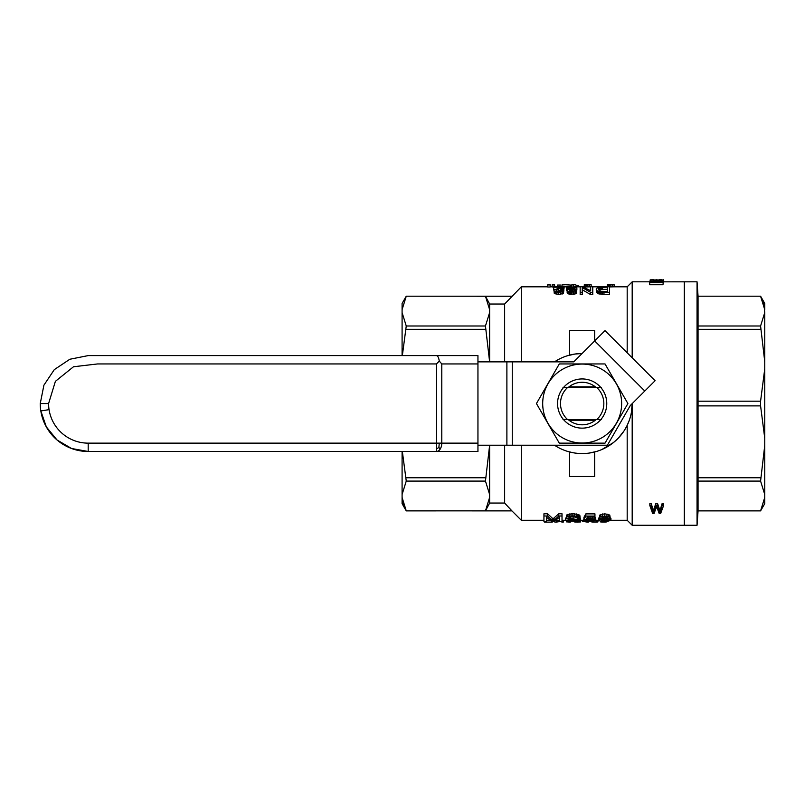 <?xml version="1.0" encoding="UTF-8"?>
<svg xmlns="http://www.w3.org/2000/svg" width="805" height="805" viewBox="0 0 805 805"><rect width="100%" height="100%" fill="white"/><g stroke="black" fill="none" stroke-linecap="round" stroke-linejoin="round"><path stroke-width="1.21" d="M436.421 355.599L88.188 355.599L69.844 359.251L54.287 369.646L43.903 385.193L40.25 403.547A47.938 47.938 0 0 0 40.824 410.932L40.824 410.942A47.938 47.938 0 0 0 88.188 451.484L477.949 451.484L477.949 355.599L436.421 355.599C437.789 355.8 438.735 357.631 439.278 361.093L441.784 363.941L477.949 363.941M88.188 355.599L69.844 359.251L54.287 369.646L43.903 385.193L40.25 403.547A47.938 47.938 0 0 0 40.824 410.932L49.065 409.654A39.606 39.606 0 0 0 88.188 443.142L88.188 451.484L437.276 451.484M439.278 361.093L436.421 363.941L97.596 363.941L73.486 366.768L55.394 381.339L48.592 403.547A39.606 39.606 0 0 0 49.065 409.654L40.824 410.942L46.328 426.892L57.014 439.963L71.575 448.506L88.188 451.484L71.575 448.506L57.014 439.963L46.328 426.892L40.824 410.932M440.214 449.039L438.866 447.439L439.278 443.142L436.421 443.142L436.421 451.484A8.342 5.363 -90 0 0 440.214 449.039A8.342 5.363 -90 0 0 441.784 443.142L441.784 363.941M438.866 447.439L436.421 449.039M595.358 386.863L568.974 386.863M595.358 420.22L568.974 420.22M644.785 391.039L594.674 340.928L604.988 330.614L655.099 380.715L630.325 405.489L607.383 445.225L512.252 445.225L512.252 361.858L477.949 361.858M512.252 361.858L573.744 361.858L594.674 340.928L594.674 330.593L569.658 330.593L569.658 355.106M512.252 445.225L477.949 445.225M631.351 412.653L632.187 403.627L632.187 525.263L627.186 520.261L627.186 425.342L629.218 420.512M627.186 352.811L627.186 286.822L632.187 281.82L632.187 357.812M663.38 281.831L697.05 281.82L697.05 525.263L684.3 525.263L684.3 281.82L684.3 525.263L632.187 525.263M663.38 279.868L663.35 282.052L663.35 279.959L653.65 279.939L663.35 279.959M663.139 281.589L663.119 283.934L663.119 281.81L651.708 282.384L663.048 282.726L649.685 282.676L661.217 281.67L649.826 281.106L663.209 280.865L651.99 281.046L663.119 281.81M653.61 280.452L663.34 279.999L663.26 282.203M660.392 280.321L663.26 280.492L663.229 282.776L663.229 280.673L653.529 280.633L656.9 280.281L653.61 280.12M663.582 505.58L660.653 513.479L659.184 513.479L656.649 506.687L654.052 513.479L652.644 513.479L649.846 505.58L651.245 505.58L653.318 512.533L655.844 505.58L657.584 505.58L657.584 503.558L659.919 510.642L662.123 503.558L663.582 503.558L663.582 505.58L662.123 505.58L662.123 503.558M651.245 505.58L651.245 503.558L649.846 503.558L649.846 505.58M651.245 503.558L653.318 510.642L655.844 503.558L657.584 503.558M569.658 451.977L569.658 476.49L594.674 476.49L594.674 451.977M554.514 445.225A50.021 50.021 0 0 0 632.187 403.627M567.163 355.82L574.901 354.049L582.075 353.516A50.021 50.021 0 0 0 554.514 361.858M558.429 359.513L556.376 360.68M556.356 446.393L558.056 447.369M567.495 451.364L572.556 452.631M573.24 452.762L574.518 452.974M575.223 453.084L578.503 453.426M580.958 453.547L586.664 453.366M586.996 453.336L588.475 453.165M589.139 453.074L596.575 451.444M601.788 449.562L613.49 442.539L618.381 438.051L623.895 431.118M624.851 429.629L627.186 425.342M521.308 361.858L521.308 286.822L504.634 304.038L504.634 361.858M504.634 445.225L504.634 503.045L489.621 503.045M489.621 494.491L485.455 481.088L489.621 445.407L489.621 503.125L485.455 510.853L511.93 510.883L504.634 503.045M405.287 508.991L402.872 502.511L402.087 497.45L406.253 510.853L511.93 510.883L521.308 520.261L521.308 445.225M402.349 451.484L406.253 481.088L402.087 494.491L402.087 451.484M489.621 361.858L485.455 325.995L406.253 325.995L402.349 355.599M485.455 329.325L406.253 329.325M406.253 296.23L402.087 309.633L402.087 303.425L406.253 296.2L485.455 296.23L489.621 309.633L489.621 312.592L485.455 325.995M402.087 309.633L402.087 312.592L406.253 325.995M485.455 477.768L406.253 477.768M485.455 481.088L406.253 481.088M404.744 299.269L405.287 298.102M489.621 309.633L489.621 303.958L485.455 296.23L511.93 296.23M489.621 497.45L485.455 510.853L406.253 510.883L402.087 503.658L402.087 494.491M402.087 355.599L402.087 312.592M489.621 361.676L489.621 312.592M504.634 304.038L489.621 304.038M552.26 521.399L552.26 522.123L544.593 522.123L544.593 521.399M565.643 520.161L575.917 520.996L575.917 519.778L566.458 518.329L566.458 517.424L567.978 516.478L572.878 515.844L577.899 516.518L580.003 518.007L572.999 516.76L569.729 517.122L568.914 518.168L580.234 520.05L580.234 517.927L580.465 520.382L577.084 521.328L567.746 521.187L565.643 520.161L565.643 518.038L566.378 518.038M579.65 519.718L579.65 518.018M568.914 518.168L568.914 517.655M569.497 518.4L569.497 517.233M570.665 518.631L570.665 516.921M573.11 518.812L573.11 516.76M577.195 519.165L577.195 517.685M578.604 519.436L578.604 518.038M568.099 520.141L568.099 519.054M568.33 520.463L568.33 519.084M568.793 520.694L568.793 519.165M569.497 520.855L569.497 519.255M570.544 520.976L570.544 519.376M571.832 521.036L571.832 519.477M573.462 521.056L573.462 519.607M574.75 521.056L574.75 519.698M575.917 520.996L576.732 520.905L576.732 519.889M576.732 520.905L577.437 520.03M577.437 520.765L577.779 520.181M577.779 520.614L575.917 519.778M566.348 517.887L567.042 514.707L572.878 513.63L578.946 514.757L580.003 515.844L580.003 518.007M566.458 517.424L566.458 515.25M567.042 516.89L567.042 514.707M567.978 516.478L567.978 514.284M569.377 516.136L569.377 513.932M571.017 515.945L571.017 513.731M572.878 515.844L572.878 513.63M574.75 515.945L574.75 513.731M576.501 516.136L576.501 513.932M577.899 516.518L577.899 514.325M578.946 516.941L578.946 514.757M579.65 517.464L579.65 515.291M600.148 521.097L600.48 521.892L600.48 521.177M600.218 521.731L600.218 521.117M600.48 521.892L605.752 522.043L605.752 521.419M605.149 522.083L605.149 521.429M605.752 522.043L606.215 521.409M606.215 521.992L606.557 521.399M606.557 521.922L606.89 521.388M600.953 521.992L600.953 521.227M601.617 522.063L601.617 521.308M602.482 522.103L602.482 521.388M603.619 522.123L603.619 521.409M604.414 522.103L604.414 521.429M582.347 520.261L582.347 521.258L587.278 522.113L588.344 522.113L588.344 521.409M587.278 522.113L587.278 521.388M591.745 521.378L591.745 521.962L591.484 521.388M591.745 521.962L592.48 522.053L592.48 521.328M592.48 522.053L593.476 522.103L593.476 521.187M593.476 522.103L594.885 522.123L594.885 520.875M594.885 522.123L596.153 522.093L596.153 520.261M596.153 522.093L597.219 522.043L597.219 520.261M597.219 522.043L597.884 521.952L597.884 520.261M597.884 521.952L598.145 520.261M598.286 520.261L598.145 520.805M556.325 520.261L556.325 522.123L554.866 522.123L554.866 520.966M556.325 522.123L560.35 521.399M563.269 520.261L563.269 522.123L561.87 522.123L561.87 521.399M574.136 521.429L575.142 522.053L580.546 521.952L580.808 520.261M580.546 521.952L580.546 520.261M580.938 520.261L580.808 520.805M574.408 521.962L574.408 521.419M575.142 522.053L575.142 521.409M576.139 522.103L576.139 521.368M577.537 522.123L577.537 521.278M578.805 522.093L578.805 521.127M579.872 522.043L579.872 520.835M567.404 521.117L567.404 521.912L566.398 521.861L566.398 520.845M567.404 521.912L568.27 521.992L568.27 521.238M568.27 521.992L569.004 522.063L569.004 521.298M569.004 522.063L569.467 521.338M570.332 521.368L570.332 522.123L569.467 522.123M585.839 516.086L594.945 516.086L594.945 517.031L587.469 517.031L586.533 518.742L592.259 518.521L595.871 520.111L592.259 521.358L584.088 520.905L593.194 520.614L593.194 519.718L591.202 519.094L583.967 519.436L583.967 517.293L585.839 513.882L585.839 516.086L583.967 519.436M592.369 520.905L592.369 519.316M590.971 521.087L590.971 519.084M593.194 520.614L593.194 519.718M594.945 516.086L594.945 513.882L585.839 513.882M588.173 518.48L588.173 517.031M590.035 518.37L590.035 517.031M592.259 518.521L592.259 517.031M594.12 518.923L594.12 517.031M595.408 519.497L595.408 517.363L595.871 520.111M594.664 517.031L595.408 517.363M583.615 520.443L583.967 518.309M585.949 520.382L585.949 519.517M586.302 520.744L586.302 519.527M587.117 520.976L587.117 519.265M588.173 521.107L588.173 519.094M589.451 521.127L589.813 519.004M562.021 515.995L562.021 521.399L559.576 521.399L559.576 517.202L553.971 521.399L551.757 521.399L546.384 517.122L546.384 521.399L543.938 521.399L543.938 513.781L547.551 513.781L553.035 518.823L558.761 513.781L562.021 513.781L562.021 515.995L558.761 515.995L558.761 513.781M559.576 519.295L559.576 517.202M546.384 519.295L546.384 517.122M547.551 513.781L547.551 515.995L543.938 515.995M547.551 515.995L552.109 520.332L552.109 518.209M552.109 520.332L552.693 520.694L552.693 518.581M552.693 520.694L553.035 518.823M553.035 520.926L553.387 518.551M553.387 520.664L554.092 520.282L554.092 518.158M554.092 520.282L558.761 515.995M598.789 520.332L599.614 519.597L599.846 517.202L604.746 515.995L609.767 517.253L609.999 518.329L607.433 519.094L610.935 520.362L607.201 521.378L600.429 521.167L598.789 520.332L598.789 518.209L599.494 517.524M610.935 520.362L610.935 518.239L610.703 519.99M598.91 519.96L598.91 517.836M599.614 519.597L600.661 518.853M600.661 519.306L602.18 519.094L599.614 518.329M599.494 517.887L599.846 515.029L604.746 513.781L609.767 515.069L610.23 517.887M599.846 517.202L599.846 515.029M600.892 516.569L600.892 514.375M602.532 516.136L602.532 513.932M604.746 515.995L604.746 513.781M606.96 516.186L606.96 513.982M608.711 516.619L608.711 514.425M609.767 517.253L609.767 515.069M608.952 519.336L608.952 518.823M609.999 519.628L609.999 518.329M602.643 517.122L601.949 518.249L603.579 518.772L607.896 517.887L606.034 516.85L603.579 516.85L602.643 517.122L602.643 518.551M602.06 519.688L601.124 520.563L602.875 521.036L608.6 520.362L603.227 519.467L602.06 519.688L602.06 520.926M601.476 520.765L601.476 519.97M602.875 521.036L602.875 519.537M603.81 521.107L603.81 519.426M604.867 521.127L604.867 519.376M606.266 521.087L606.266 519.487M607.544 520.926L607.544 519.738M608.248 520.694L608.248 520.02M601.949 518.249L601.949 517.464M603.579 518.772L603.579 516.85M604.867 518.812L604.867 516.76M606.034 518.772L606.034 516.85M607.081 518.551L607.081 517.182M607.664 518.289L607.664 517.464M569.316 286.822L564.154 286.852M553.649 287.003L552.17 287.003L552.17 284.769L554.615 284.769L554.615 286.731M580.163 286.822L574.458 286.842M550.187 287.003L547.732 287.003L547.732 284.769L550.187 284.769L550.187 287.003M612.394 286.832L612.394 284.749L614.145 284.739L614.145 286.822L609.476 286.932M590.669 290.726L590.669 286.731L592.772 286.731L592.772 292.306L590.568 292.306L582.267 287.627L582.267 292.306L580.163 292.306L580.163 286.731L582.468 286.731L590.669 290.726L590.669 288.854M592.772 292.306L592.772 294.539L590.568 294.539L582.267 289.77M582.267 292.306L582.267 294.539L580.163 294.539L580.163 292.306M609.476 294.539L598.769 293.885L596.374 291.963L596.374 288.462L600.077 286.852L609.476 286.731L609.476 294.539M590.669 286.822L584.269 287.003L584.269 284.739L586.604 284.739M572.959 288.894L572.758 289.488L569.457 290.011L569.96 291.229L572.959 291.491L574.659 290.364L576.662 290.484L575.062 291.802L570.665 292.215L567.756 291.319L567.364 290.052L569.457 289.237L566.358 287.979L569.759 286.761L576.461 287.325L576.863 287.858L574.861 287.949L572.858 287.093L568.662 287.596L569.256 288.663L572.959 288.894L572.818 291.501M576.662 290.484L576.662 292.678L575.062 294.016L569.457 294.248L567.163 292.678L567.163 288.794M567.163 290.957L566.358 290.122L566.358 287.979M576.863 287.858L576.863 290.001L572.959 289.237M554.715 289.357L553.649 289.357L553.649 286.731L564.154 286.731L563.963 289.196L557.473 291.42M564.154 286.902L556.758 289.528L556.758 291.229L557.754 291.491L563.862 290.323L563.46 293.312L558.75 294.539L554.253 293.262L553.951 289.971L561.558 287.224L553.649 287.224M657.584 505.58L659.919 512.533L662.123 505.58M660.452 510.934L660.452 509.022M652.845 511.074L652.845 509.163M653.046 511.809L653.046 509.907M653.318 512.533L653.318 510.642M653.65 511.628L653.65 509.726M653.851 511.175L653.851 509.253M655.844 505.58L655.844 503.558M659.114 509.887L659.114 507.945M659.919 512.533L659.919 510.642M659.587 511.306L659.587 509.394M660.181 511.809L660.181 509.907M607.383 291.45L601.174 291.279L599.172 290.525L598.276 289.065L598.769 288.059L600.671 287.325L607.383 287.194L607.383 291.45L607.383 289.327L601.476 289.377L598.85 290.152M554.615 284.92L552.17 284.92M578.775 286.822L578.775 285.996L574.931 284.739L571.661 284.93L571.661 286.691M573.412 284.93L573.412 286.741M571.661 284.93L574.931 284.739M550.187 284.92L547.732 284.92M612.394 284.749L608.781 284.92L608.781 286.731M609.596 284.839L609.596 286.922M609.596 284.749L614.145 284.739M610.874 284.789L610.874 286.872M608.781 284.92L607.262 284.92L607.262 286.731M607.262 284.92L609.596 284.739M590.568 292.306L590.568 294.539M609.476 292.306L602.371 292.255L602.371 294.489M603.971 292.306L603.971 294.539M602.371 292.255L599.876 291.933L599.876 294.157M601.073 292.165L601.073 294.389M599.876 291.933L598.769 291.672L598.769 293.885M598.769 291.672L597.672 291.108L597.672 293.312M597.672 291.108L596.877 290.484L596.877 292.678M596.877 290.484L596.374 289.78L596.374 291.963M596.374 289.78L596.173 289.065M601.476 287.254L601.476 289.377M602.573 287.194L602.573 289.327M600.671 287.325L600.671 289.458M599.977 287.486L599.977 289.629M599.272 287.717L599.272 289.85M598.769 288.059L598.769 290.072M598.477 288.502L598.477 289.589M586.604 284.749L591.152 284.739L591.152 286.731M591.152 284.739L589.401 284.749L589.401 286.832M589.401 284.749L587.881 284.789L587.881 286.872M587.881 284.789L586.604 284.839L586.604 286.922M586.604 284.839L585.778 284.92L585.778 287.003M585.778 284.92L584.269 284.92M572.758 289.488L572.758 291.511M572.466 289.458L572.466 291.531M572.667 289.458L572.667 291.511M571.258 289.488L571.258 291.531M570.161 289.709L570.161 291.289M569.457 290.011L569.457 290.947M576.159 291.189L576.159 293.392M575.062 291.802L575.062 294.016M573.663 292.165L573.663 294.389M571.862 292.306L571.862 294.539M570.665 292.215L570.665 294.439M569.457 292.034L569.457 294.248M568.561 291.712L568.561 293.926M567.756 291.319L567.756 293.523M567.364 290.897L567.364 293.09M566.559 288.401L566.559 290.555M574.861 287.949L574.861 290.092M574.458 287.516L574.458 289.649M573.764 287.254L573.764 289.377M572.858 287.093L572.858 288.894M571.761 287.073L571.761 288.955M570.463 287.123L570.463 288.864M569.356 287.305L569.356 288.683M568.662 287.596L568.662 288.341M563.862 290.323L560.854 292.165L560.854 294.389M562.353 291.762L562.353 293.976M563.963 287.073L563.963 289.196M563.56 287.325L563.56 289.458M562.856 287.627L562.856 289.77M561.759 287.949L561.759 290.092M560.26 288.371L560.26 290.525M558.157 288.995L558.157 291.158M556.758 289.528L556.154 289.971L556.758 291.229M556.154 289.971L556.154 290.847M563.46 291.108L563.46 293.312M560.854 292.165L558.75 292.306L558.75 294.539M558.75 292.306L556.859 292.124L556.859 294.348M556.859 292.124L555.259 291.712L555.259 293.926M555.259 291.712L554.253 291.058L554.253 293.262M554.253 291.058L553.85 290.364M561.971 284.91L565.633 284.739L561.971 284.91L561.971 286.731M560.109 284.91L560.109 286.731M570.614 286.731L570.614 285.061L565.633 284.739M560.109 285.061L557.533 285.061L557.533 286.731M663.743 281.82L663.692 280.543M661.871 279.738L659.436 279.758M663.692 281.82L663.471 279.758L663.471 281.82M650.199 280.844L650.199 279.848L653.73 279.748M663.441 281.831L663.441 279.748M657.021 279.798L656.035 279.778L657.021 279.798M649.826 282.233L649.826 281.106M663.048 284.739L649.685 284.739L649.685 282.676M658.299 280.854L658.299 280.351M663.32 282.203L663.32 280.11L660.392 280.241M698.056 296.2L760.584 296.2L698.056 296.2L697.05 281.82M697.05 525.263L698.056 510.883L760.584 510.883L698.056 510.883L698.056 401.192L760.584 401.192L764.75 368.831L764.75 361.676L760.584 325.995L764.75 312.592L764.75 361.676M698.056 401.192L698.056 329.325L760.584 329.325M698.056 405.891L760.584 405.891L760.584 401.192M764.75 368.831L764.75 438.252L760.584 405.891M764.75 494.491L760.584 481.088L764.75 445.407L764.75 503.658L760.584 510.883L764.75 497.45M760.584 296.2L764.75 303.425L764.75 309.633L760.584 296.23M761.54 298.092L763.955 304.572L764.75 312.592M764.75 445.407L764.75 438.252M698.056 477.768L760.584 477.768M698.056 481.088L760.584 481.088M762.094 507.814L761.55 508.981M698.056 329.325L698.056 325.995L760.584 325.995M698.056 325.995L698.056 296.23M563.007 387.457L567.595 387.497A21.675 21.675 0 0 0 567.595 419.586L563.007 419.626M601.325 419.626L596.736 419.586A21.675 21.675 0 0 0 596.736 387.497L567.595 387.497M596.736 387.497L601.325 387.457M567.595 419.586L596.736 419.586M558.096 361.858L573.744 361.858M582.166 443.142L559.304 443.142L536.442 403.547L559.304 363.941L605.028 363.941L627.89 403.547L605.028 443.142L582.166 443.142M582.166 443.022A39.475 39.475 0 0 0 616.348 383.804A39.475 39.475 0 0 0 547.984 383.804A39.475 39.475 0 0 0 582.166 443.022M568.219 419.586A21.262 21.262 0 0 0 596.113 419.586M596.113 387.497A21.262 21.262 0 0 0 568.219 387.497M582.166 428.139A24.593 24.593 0 0 0 603.468 391.24A24.593 24.593 0 0 0 560.864 391.24A24.593 24.593 0 0 0 582.166 428.139M88.188 443.142L436.421 443.142L436.421 363.941M477.949 443.142L439.278 443.142M48.592 403.547L40.25 403.547M506.888 445.225L506.888 361.858M649.826 281.82L632.187 281.82M406.253 296.2L511.93 296.2M627.186 286.822L614.145 286.822M600.54 286.822L592.772 286.822M584.269 286.822L582.709 286.822M552.17 286.822L550.187 286.822M547.732 286.822L521.308 286.822M627.186 520.261L610.935 520.261M598.789 520.261L595.75 520.261M583.615 520.261L580.465 520.261M565.694 520.261L562.021 520.261M559.576 520.261L556.024 520.261M549.815 520.261L546.384 520.261M543.938 520.261L521.308 520.261"/></g></svg>
